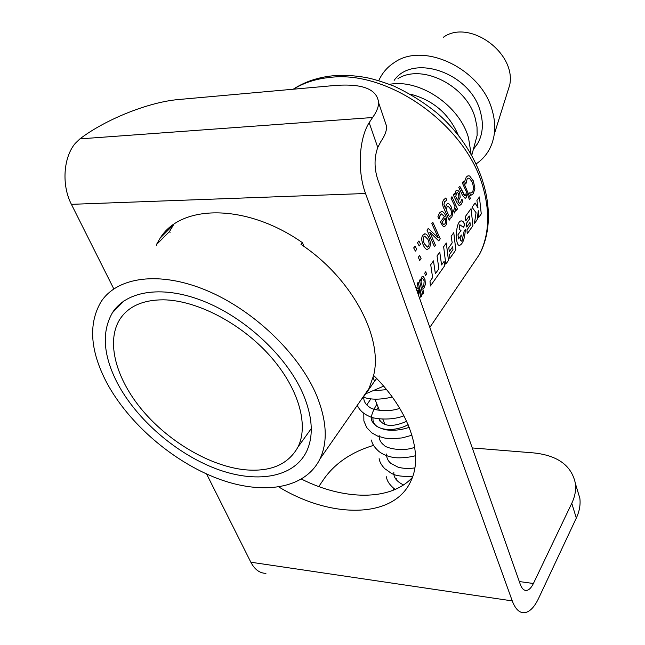 <?xml version="1.0" encoding="UTF-8"?>
<svg xmlns="http://www.w3.org/2000/svg" width="645" height="645" viewBox="0 0 645 645"><rect width="100%" height="100%" fill="white"/><g stroke="black" fill="none" stroke-linecap="round" stroke-linejoin="round"><path stroke-width="0.97" d="M163.338 299.82C196.459 300.199 240.464 322.935 269.457 355.274C298.514 387.621 309.1 424.942 297.942 447.09C288.186 464.545 270.489 472.108 244.834 469.77C210.52 466.182 169.796 442.494 142.988 411.002C116.261 379.55 105.619 342.003 119.817 319.356C128.258 306.399 142.763 299.885 163.338 299.82M156.848 245.737L156.364 244.705L169.579 231.45L170.046 232.466M156.364 244.705L160.21 238.061C181.245 203.933 246.656 203.506 302.481 242.705L303.94 246.374L300.989 244.326L302.416 242.665M362.45 397.917L362.627 398.368L369.077 388.395L373.616 375.422C409.382 410.454 423.652 454.088 411.147 480.444C394.603 518.927 331.441 519.048 278.914 487.015M415.066 246.092L416.726 249.284L415.364 251.107L413.703 247.914L415.066 246.092L416.718 249.284L415.372 251.115M429.755 232.208L435.496 245.334L434.488 246.696L426.99 230.12L428.216 228.483L438.358 237.9L431.828 223.646L432.835 222.299L440.237 238.811L438.729 240.883L429.763 232.2L435.48 245.334L434.488 246.713M432.827 222.307L440.221 238.811L438.721 240.875M438.358 237.9L428.216 228.483M445.155 218.163L442.027 222.396L443.454 224.42L444.994 223.855L445.76 221.275L445.171 218.155L442.043 222.396L443.47 224.42M443.454 224.42L444.042 224.565M441.285 211.608C442.776 211.326 444.179 212.576 445.51 215.365C447.259 219.679 447.299 223.106 445.622 225.637L444.163 226.734L443.365 226.597L440.333 222.13L444.445 216.575L441.527 213.914L440.333 214.809L439.035 219.042L437.899 216.793L439.414 213.019L441.269 211.608C442.768 211.302 444.187 212.552 445.518 215.357C447.275 219.679 447.316 223.106 445.639 225.637L444.115 226.742M439.382 216.994L439.043 219.05M441.527 213.914L440.35 214.801L439.398 216.994M447.154 206.642L446.227 209.891L449.307 216.639L450.887 215.575C451.903 214.132 451.79 211.923 450.532 208.948L447.944 206.053L447.154 206.642L446.243 209.891M446.227 209.891L449.307 216.639M447.928 206.061L447.17 206.642M445.76 197.999L446.912 200.119L444.679 201.7L443.921 204.344L445.405 208.198L446.437 204.441L447.557 203.618C448.823 203.369 450.137 204.675 451.508 207.545L452.814 213.269L451.782 217.228L450.049 218.324M447.557 203.618C448.823 203.344 450.146 204.65 451.524 207.545L452.822 213.269L451.798 217.22L450.008 218.333L449.234 220.179L444.3 209.303C442.172 205.231 441.986 202.054 443.76 199.756L445.776 197.991L446.929 200.119L444.695 201.691L443.929 204.344L445.405 208.198M450.146 218.929L449.234 220.187M450.008 218.333L450.162 218.929M467.165 193.621L466.15 197.612L465.134 198.362L462.497 195.395L458.805 187.526L459.756 186.244L464.36 195.62L465.625 195.338L466.456 191.904L462.288 182.858L463.231 181.592L470.39 198.45L469.463 199.724L467.165 193.621L466.133 197.62L465.093 198.362M470.374 198.45L469.455 199.716M459.756 186.244L464.94 195.87M463.231 181.592L470.39 198.45M418.154 282.3L421.612 296.031L420.774 297.208L418.968 289.226L418.234 294.459M418.363 288.758L415.574 286.896L418.363 288.758L417.315 283.469L418.17 282.284L421.62 296.031L420.782 297.224M417.678 292.87L418 290.645L416.581 289.75M418.968 289.226L418.25 294.491M422.717 278.35L421.959 278.882L420.967 281.809L422.491 287.525L423.709 286.509L424.16 280.841L422.677 278.35L421.943 278.882L420.983 281.809L422.491 287.525M422.83 276.262L424.999 279.599L425.337 284.397L424.176 287.823L422.798 288.896L423.668 293.112L422.838 294.289M420.242 279.398L420.564 280.398L421.661 277.019L422.749 276.262L423.418 276.479L425.015 279.599L425.353 284.397L424.192 287.823L422.814 288.896L423.684 293.112L422.846 294.305L419.403 280.567L420.25 279.382L420.564 280.398M439.745 252.163L441.575 264.934L444.147 261.322L444.51 266.006L430.409 286.001L430.013 281.276L432.618 277.6L430.715 264.724L433.488 260.87L435.367 273.722L438.89 268.747L437.036 255.936L439.761 252.147L441.591 264.934M433.472 260.886L435.367 273.722M444.139 261.346L444.494 265.998L430.409 285.985M465.343 229.41C464.779 238.634 462.836 243.971 459.514 245.431L459.361 245.422M461.514 220.888L463.175 221.735L464.666 224.597L463.328 227.225M461.352 235.03L460.296 240.037L461.909 241.311L464.166 231.063L465.351 229.386C464.803 238.626 462.86 243.971 459.53 245.431C454.757 246.092 455.451 220.638 461.393 220.888C462.9 220.904 464.045 222.323 464.827 225.145L463.336 227.233L459.821 224.758L459.095 229.201L460.973 230.531L457.95 234.764L458.555 238.94L461.369 234.998L460.304 240.037L461.917 241.311M458.555 238.94L457.966 234.764L460.99 230.531L459.095 229.201M459.804 224.758L459.103 229.201M452.677 246.817L449.291 251.582L448.799 247.615L452.201 242.843L451.145 236.304L453.774 232.66L455.838 249.938L449.855 258.427L449.573 254.485L452.967 249.688L452.685 246.817L449.291 251.598M453.757 232.676L455.83 249.938L449.855 258.403M446.308 243.036L448.444 260.403L445.808 264.136M448.444 260.403L445.808 264.16L443.647 246.737L446.324 243.02L448.46 260.403M469.987 222.461L466.746 227.024L466.343 223.452L469.689 218.752L469.238 215.986L465.754 220.824L465.118 216.881L471.027 208.658L472.93 225.686L467.23 233.764L466.988 229.886L470.302 225.21L469.971 222.461L466.738 227.008M471.027 208.658L472.938 225.686L467.23 233.78M469.238 215.986L465.763 220.84M478.775 217.389L481.251 213.874L479.42 196.983L481.267 213.874L478.775 217.405L478.308 210.746L477.203 219.647L474.389 223.63L477.187 219.639L478.292 210.746M474.389 223.63L476.058 212.705L472.051 207.23L475.107 202.982L478.001 207.924L475.099 202.99M478.001 207.924L476.913 200.466L479.428 196.975M425.781 271.69L426.53 274.206L425.482 275.673M425.482 275.689L424.732 273.149L425.797 271.674L426.547 274.206L425.482 275.689M469.697 192.807L471.084 193.016L472.688 191.928L473.68 188.058L472.374 182.309L469.52 178.367L468.278 178.141L467.141 178.931L465.851 184.091L464.626 181.543L466.254 177.077L468.044 175.763L469.649 175.996L473.365 180.939L474.889 188.308L473.317 193.766L470.592 195.499L469.616 192.911L470.995 193.024M468.27 178.141L467.149 178.931L465.851 184.099M468.044 175.763L469.657 175.996L473.382 180.939L474.897 188.3L473.333 193.766L470.592 195.499M456.555 193.105L455.741 196.58L457.329 199.958L458.813 197.152L458.668 193.758L457.297 192.533L456.555 193.105L455.757 196.58M455.741 196.58L457.329 199.958M457.281 192.541L456.563 193.105M461.917 199.208L462.763 201.288L461.264 204.199L459.208 205.618L457.232 203.215L453.306 194.887L454.274 193.589L454.918 194.871L455.967 190.751L456.878 190.114L457.716 190.186L459.571 192.291L460.167 197.241L458.039 201.595L459.458 203.304M462.763 201.288L461.272 204.191L459.522 205.626M454.274 193.589L454.918 194.871M458.039 201.595L459.482 203.304L460.554 202.369L461.925 199.2L462.779 201.288M457.716 190.186L459.587 192.283L460.183 197.241L458.055 201.595M456.878 190.114L457.732 190.186M454.822 212.536L454.419 212.995L453.54 210.859L455.048 206.682L450.968 198.015L451.943 196.709L457.474 208.924L456.523 210.222L455.781 208.408L454.419 213.003M455.765 208.416L454.838 212.536M451.943 196.709L457.482 208.924L456.523 210.238M424.757 236.151L423.805 236.836C422.733 238.311 422.959 240.674 424.483 243.899L427.329 247.116M423.821 236.836C422.749 238.311 422.975 240.666 424.499 243.899L427.385 247.108L428.353 246.406C429.481 244.923 429.32 242.568 427.877 239.327L424.741 236.159L423.821 236.836M424.475 233.869C426.022 233.635 427.514 234.974 428.933 237.884C430.779 242.278 430.836 245.721 429.102 248.212L427.369 249.422M429.119 248.212L427.458 249.405C426.135 249.583 424.781 248.236 423.418 245.366C421.387 240.948 421.201 237.505 422.878 235.03L424.442 233.877C426.006 233.611 427.506 234.941 428.949 237.884C430.796 242.278 430.852 245.721 429.119 248.212L429.102 248.212M418.879 240.98L420.532 244.165L419.185 245.971L417.533 242.786L418.879 240.98L420.524 244.165L419.185 245.963M419.669 255.452L421.064 258.645L419.726 260.467M419.734 260.483L418.323 257.274L419.677 255.436L421.08 258.645L419.734 260.483M169.667 231.636L169.708 231.192M170.03 228.233L170.183 227.113M383.638 386.161L365.828 393.764M376.648 378.494L374.552 381.227L373.108 377.519M374.552 381.227L367.416 391.483M410.164 94.097C432.851 99.927 448.88 113.601 458.248 135.119M389.54 84.342C419.726 78.585 459.683 105.643 468.528 137.925L471.076 153.849M397.973 78.593C422.257 63.266 466.867 85.914 475.244 118.293L477.018 126.96L477.139 135.361L471.809 155.131M394.143 80.367C413.251 53.003 470.834 73.28 480.38 111.762C483.71 123.776 482.799 134.386 477.647 143.585L473.349 149.414M378.76 80.665C382.106 73.111 387.298 67.064 394.337 62.525C424.015 41.215 482.057 69.37 492.337 110.9C494.634 118.97 495.279 126.734 494.272 134.192C492.296 147.036 486.314 156.896 476.341 163.774M443.381 37.249C469.028 18.697 516.306 52.608 509.76 84.85L506.583 94.952M117.39 383.114C103.136 355.339 101.483 331.861 112.448 312.68C126.686 290.21 164.128 284.735 205.836 302.11C247.511 319.42 287.718 357.894 303.319 394.514C312.728 417.363 313.76 436.455 306.423 451.782C293.233 478.187 255.541 483.718 215.833 468.689C176.061 453.58 136.611 419.532 117.39 383.114M316.566 395.32C326.854 420.734 327.974 441.97 319.92 459.022C305.093 489.192 262.442 495.416 217.752 478.598C172.957 461.675 128.524 423.531 106.602 382.445C90.131 350.767 88.236 323.935 100.91 301.965C117.084 276.818 159.412 270.658 206.658 290.484C253.872 310.221 299.264 353.992 316.566 395.32M303.94 246.374C353.581 280.841 383.017 338.544 373.616 375.422M206.602 473.986L250.832 562.214L512.259 600.906L365.546 193.5L71.41 204.336L113.802 288.896M372.939 417.629L372.987 419.992C373.802 430.11 392.926 432.884 408.148 424.708M378.228 407.479L376.245 409.841M378.921 418.831C383.203 426.659 392.45 427.49 406.656 421.314M71.41 204.336C61.517 185.349 63.275 157.557 75.191 143.44L79.907 138.885C105.627 119.236 148.995 101.999 178.552 99.532L334.69 85.495C362.53 83.366 377.172 89.123 378.615 102.74C378.534 107.167 376.519 112.093 372.576 117.519L369.166 122.671L377.76 147.463L380.856 141.561C384.702 136.039 386.637 130.999 386.661 126.452L383.686 117.688M318.775 486.556L324.483 478.187C335.763 462.715 352.138 451.774 373.6 445.356M250.832 562.214C254.694 569.575 259.733 573.276 265.95 573.332M524.74 590.215L526.417 590.457C523.869 590.57 521.837 588.554 520.305 584.402L377.615 179.068C374.148 167.998 374.197 157.461 377.76 147.463M365.546 193.5C357.225 171.28 358.91 138.836 369.166 122.671M512.259 600.906C515.331 609.041 519.378 612.992 524.393 612.734C529.593 612.065 534.318 607.308 538.551 598.471L576.316 518.064C579.468 511.243 580.645 504.64 579.847 498.254L577.009 488.87M472.261 447.936L533.786 452.919C557.861 455.483 571.736 465.714 575.413 483.605C576.187 489.942 574.977 496.513 571.768 503.31L533.407 583.507L519.298 581.548M526.417 590.457C528.965 590.143 531.295 587.821 533.407 583.507M301.505 479.114C343.938 500.456 390.604 501.221 412.365 477.453M173.731 224.42L169.579 231.45M293.475 89.195C303.884 82.729 316.026 78.811 329.885 77.432C388.556 69.797 466.254 125.323 482.879 186.808C490.265 212.6 489.144 235.103 479.517 254.315L469.753 268.683M424.926 233.829L422.636 235.377M571.768 503.31L576.316 518.064M372.576 117.519L79.907 138.885M297.942 447.09L311.269 428.586M384.96 424.579L382.824 419.153M379.389 410.422L374.963 399.199M429.836 327.41L479.517 254.315C500.81 214.325 482.742 152.043 436.504 112.609C423.112 101.894 408.849 93.025 393.716 86.019C382.727 81.875 373.753 79.093 366.779 77.69C355.218 75.546 344.019 74.901 333.167 75.763C318.058 77.255 304.746 81.738 293.233 89.22M473.43 149.124L477.647 143.585M509.76 84.85L494.272 134.192M112.448 312.68L123.888 300.949M319.92 459.022L369.077 388.395M379.978 421.137L379.075 418.847M403.512 484.927C396.643 481.589 393.418 477.356 393.837 472.221M414.84 467.915C408.656 468.802 403.061 468.552 398.062 467.182L390.757 463.303C387.847 460.772 386.452 457.668 386.565 453.999M414.727 447.283C401.851 452.33 385.097 447.695 384.089 445.211C380.639 442.663 378.986 439.382 379.131 435.375M409.22 427.337C400.884 430.142 392.853 430.933 385.105 429.699C374.955 426.603 375.18 424.829 373.165 422.644C369.859 419.726 371.117 413.574 376.93 404.181M399.763 408.309C387.581 412.856 371.955 409.801 369.577 407.213C365.344 404.399 363.425 400.876 363.82 396.651M386.565 389.644L374.672 390.685M363.514 397.256C371.125 399.868 380.703 399.795 392.265 397.03M357.298 405.326C359.579 410.349 363.764 414.106 369.859 416.597C373.374 418.887 391.346 420.983 403.955 415.799M363.796 413.3L363.877 420.919L366.715 427.587L371.762 432.827L377.728 436.141L384.968 438.124L392.096 438.745L402.125 437.907L411.962 435.23M371.576 440.035C371.859 443.526 374.35 447.372 379.042 451.573C383.049 454.612 388.024 456.587 393.974 457.507C396.852 458.111 407.027 458.071 415.549 455.701M379.123 458.643C379.623 461.981 381.542 465.359 384.863 468.794C392.225 473.228 391.418 476.76 412.711 476.47M386.492 476.792C386.766 480.791 389.636 485.016 395.111 489.466M366.763 404.947L370.875 398.876M393.208 490.265L393.305 488.072M395.861 479.179L396.28 478.34M378.615 102.74L386.661 126.452M579.847 498.254L575.413 483.605M160.21 238.061L173.465 224.799"/></g></svg>
